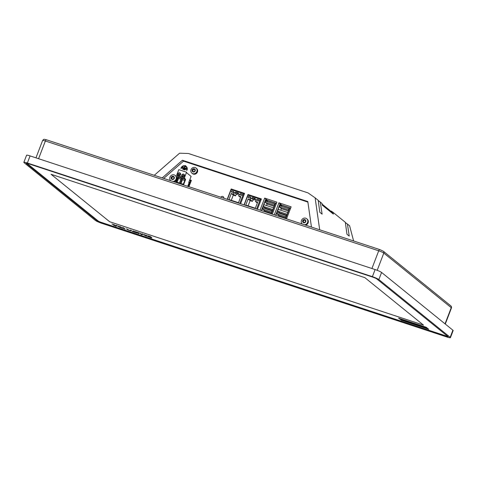 <?xml version="1.0" encoding="UTF-8"?>
<svg xmlns="http://www.w3.org/2000/svg" width="477" height="477" viewBox="0 0 477 477"><rect width="100%" height="100%" fill="white"/><g stroke="black" fill="none" stroke-linecap="round" stroke-linejoin="round"><path stroke-width="0.72" d="M305.292 222.354A1.312 1.216 129 0 1 305.858 220.887A1.699 1.574 -51 0 0 305.84 220.762A1.312 1.216 129 0 1 304.904 219.623A1.699 1.574 -51 0 0 304.785 219.587A1.312 1.216 129 0 1 303.289 219.921A1.699 1.574 -51 0 0 303.181 220.01A1.312 1.216 129 0 1 302.621 221.471A1.699 1.574 -51 0 0 302.639 221.602A1.312 1.216 129 0 1 303.575 222.735A1.699 1.574 -51 0 0 303.694 222.777A1.312 1.216 129 0 1 305.191 222.443A1.699 1.574 -51 0 0 305.858 220.887M305.84 220.762A1.699 1.574 -51 0 0 304.904 219.623M304.904 219.688L304.785 219.587A1.699 1.574 -51 0 0 303.289 219.921L303.64 220.207A1.312 1.216 -51 0 0 304.976 220.022M303.008 221.739A1.312 1.216 -51 0 0 303.539 220.296L303.181 220.01A1.699 1.574 -51 0 0 302.621 221.471L302.859 221.668M302.639 221.602A1.699 1.574 -51 0 0 303.575 222.735M173.795 179.042A1.312 1.216 129 0 1 174.355 177.575A1.699 1.574 -51 0 0 174.338 177.444A1.312 1.216 129 0 1 173.401 176.311A1.699 1.574 -51 0 0 173.282 176.269A1.312 1.216 129 0 1 171.786 176.603A1.699 1.574 -51 0 0 171.684 176.693A1.312 1.216 129 0 1 171.118 178.159A1.699 1.574 -51 0 0 171.136 178.285A1.312 1.216 129 0 1 172.072 179.424A1.699 1.574 -51 0 0 172.191 179.459A1.312 1.216 129 0 1 173.694 179.131A1.699 1.574 -51 0 0 174.355 177.575M174.338 177.444A1.699 1.574 -51 0 0 173.401 176.311M173.407 176.371L173.282 176.269A1.699 1.574 -51 0 0 171.786 176.603L172.137 176.889A1.312 1.216 -51 0 0 173.473 176.711M171.505 178.422A1.312 1.216 -51 0 0 172.036 176.979L171.684 176.693A1.699 1.574 -51 0 0 171.118 178.159L171.362 178.35M171.136 178.285A1.699 1.574 -51 0 0 172.072 179.424M223.838 198.217A1.723 1.598 -51 0 0 220.851 197.234M318.237 200.584L322.029 203.435L322.273 205.14L333.334 214.09A0.865 0.799 -51 0 0 333.059 213.601L322.231 204.836M319.691 229.789L315.118 197.836L308.088 192.923L188.391 153.493L179.59 153.195L154.274 175.303M315.118 197.836L318.201 200.334L319.84 212.307L322.106 214.143L320.3 202.033M265.29 208.634L265.462 208.181L272.516 210.506M264.186 211.508L264.52 210.637M262.648 209.117L271.592 212.062L272.051 210.864L263.107 207.918L262.648 209.117L264.848 210.9L271.52 213.1M267.895 201.854L274.967 204.132M266.488 205.515L267.126 203.852M265.248 202.331L274.197 205.277L274.657 204.078L265.707 201.133L265.248 202.331L267.454 204.114L274.126 206.314M279.546 213.332L279.725 212.879L286.778 215.205M278.449 216.2L278.783 215.33M276.904 213.809L285.848 216.755L286.307 215.562L277.364 212.617L276.904 213.809L279.111 215.598L285.783 217.792M282.151 206.547L289.223 208.831M280.744 210.208L281.388 208.544M279.51 207.024L288.454 209.975L288.913 208.777L279.969 205.831L279.51 207.024L281.716 208.813L288.388 211.013M271.24 213.827L275.336 203.16L265.629 199.964L267.907 201.813M273.542 207.835L263.924 204.669L263.256 206.398L265.462 208.181M265.629 199.964L261.533 210.631M285.502 218.526L289.599 207.859L279.886 204.657L282.169 206.505M287.804 212.533L278.18 209.367L277.519 211.096L279.725 212.879M279.886 204.657L275.789 215.33M345.36 222.544L349.581 225.734L353.612 240.963M347.429 223.993L349.23 236.103L346.97 234.273L345.324 222.294L333.089 212.384L333.334 214.09M331.968 211.603L333.089 212.384M311.463 227.076L307.808 201.55L182.423 160.248L162.192 177.909M182.423 160.248L183.514 161.131L307.886 202.099M163.718 178.41L183.514 161.131M174.016 181.803A3.446 3.19 -51 0 0 175.733 175.852L175.202 175.429A3.446 3.19 129 0 1 172.942 181.451M305.518 225.12A3.446 3.19 -51 0 0 307.23 219.17L306.705 218.74A3.446 3.19 129 0 1 304.445 224.762M196.017 168.029L196.59 168.494A3.291 3.047 129 0 1 196.888 172.966A3.291 3.047 129 0 1 192.452 173.61L191.879 173.145A3.291 3.047 129 0 1 195.117 167.54A3.291 3.047 129 0 1 196.315 172.507A3.291 3.047 129 0 1 191.879 173.145M188.934 186.722L191.378 180.354L189.786 179.829M240.587 203.733L244.564 193.376L231.184 188.97L227.207 199.326M257.413 209.278L261.39 198.921L248.01 194.515L244.039 204.866M272.272 214.167L276.887 202.135L264.657 198.11L260.037 210.136M286.528 218.865L291.149 206.833L278.914 202.803L274.299 214.835M278.914 202.803L281.734 205.092M264.657 198.11L267.478 200.394M248.01 194.515L249.256 195.522M231.184 188.97L232.43 189.977M189.584 180.372L189.918 180.64M188.397 186.543L190.579 180.861L191.038 181.236M190.579 180.861L189.524 180.515M187.723 186.322L189.321 182.154L188.946 182.029M188.832 182.315L189.16 182.578M256.614 209.009L260.388 199.189L261.074 199.744M260.388 199.189L247.998 195.111L244.23 204.931M250.222 198.176L250.652 197.061L248.589 196.381L248.159 197.496L250.222 198.176M258.761 200.99L259.19 199.875L257.127 199.195L256.698 200.31L258.761 200.99M255.326 208.222L257.658 202.153L255.398 201.413L256.042 199.738L254.974 199.38L255.308 198.504L252.405 197.55L252.065 198.426L250.997 198.074L250.353 199.75L248.1 199.004L245.768 205.074L255.326 208.222M239.794 203.47L243.568 193.65L244.248 194.199M243.568 193.65L231.184 189.566L227.41 199.392M233.402 192.636L233.831 191.521L231.768 190.842L231.339 191.957L233.402 192.636M241.94 195.451L242.37 194.33L240.307 193.65L239.877 194.771L241.94 195.451M238.506 202.683L240.837 196.613L238.578 195.868L239.221 194.193L238.154 193.841L238.488 192.964L235.584 192.004L235.244 192.887L234.177 192.535L233.533 194.211L231.279 193.465L228.948 199.535L238.506 202.683M255.398 201.413L257.336 202.981M254.974 199.38L255.893 200.125M252.405 197.55L254.98 199.368M252.065 198.426L254.098 200.066L254.432 199.189M250.997 198.074L254.098 200.066M250.353 199.75L252.381 201.389L253.025 199.714M248.1 199.004L250.127 200.65L252.381 201.389M248.129 205.849L250.127 200.65M238.578 195.868L240.515 197.442M238.154 193.841L239.072 194.586M235.584 192.004L238.16 193.829M235.244 192.887L237.278 194.527L237.612 193.65M234.177 192.535L237.278 194.527M233.533 194.211L235.56 195.85L236.204 194.175M231.279 193.465L233.307 195.111L235.56 195.85M231.309 200.31L233.307 195.111M257.127 199.195L259.184 199.893M256.757 200.328L257.175 199.231M248.589 196.381L250.646 197.084M248.219 197.52L248.642 196.423M240.307 193.65L242.364 194.354M239.937 194.789L240.354 193.692M231.768 190.842L233.825 191.539M231.399 191.975L231.822 190.883M261.378 210.584L265.534 199.756L275.551 203.053L276.302 203.661M275.551 203.053L271.395 213.881M275.64 215.276L279.796 204.448L289.813 207.751L290.565 208.36M289.813 207.751L285.651 218.579M277.519 211.096L287.136 214.262M263.256 206.398L272.88 209.564M195.29 169.961A1.693 1.568 129 0 1 195.308 170.092A1.312 1.216 -51 0 0 194.747 171.547A1.693 1.568 129 0 1 194.646 171.642A1.312 1.216 -51 0 0 193.155 171.97A1.693 1.568 129 0 1 193.03 171.929A1.312 1.216 -51 0 0 192.1 170.808A1.693 1.568 129 0 1 192.082 170.671A1.312 1.216 -51 0 0 192.642 169.216A1.693 1.568 129 0 1 192.75 169.12A1.312 1.216 -51 0 0 194.234 168.792A1.693 1.568 129 0 1 194.36 168.834A1.312 1.216 -51 0 0 195.29 169.961L195.29 169.961M194.3 168.81A1.693 1.568 -51 0 0 192.094 170.742A1.693 1.568 -51 0 0 194.699 171.595A1.693 1.568 -51 0 0 194.3 168.81M194.789 169.729L195.141 170.015A1.312 1.216 -51 0 0 195.284 170.11M192.464 170.939A1.312 1.216 -51 0 0 192.994 169.502A1.693 1.568 129 0 1 193.102 169.413L192.75 169.12M193.102 169.413A1.312 1.216 -51 0 0 194.431 169.228M192.994 169.502L192.642 169.216M193.31 171.827A1.312 1.216 -51 0 0 192.958 171.326L192.601 171.04M423.755 327.329C425.752 328.063 426.402 328.188 425.687 327.699C423.761 326.978 423.141 326.554 425.454 327.425L422.807 326.662C424.16 327.24 426.217 328.122 423.516 327.139L423.755 327.329C425.752 328.063 426.402 328.188 425.687 327.699C423.761 326.978 423.141 326.554 425.454 327.425L422.866 326.501C424.22 327.079 426.283 327.961 423.576 326.978M425.281 327.073L422.807 326.662C424.16 327.24 426.217 328.122 423.516 327.139L423.564 327.013M425.114 327.657L423.516 327.139M423.654 326.846L425.454 327.425M422.932 327.067L420.541 325.684L422.932 327.067L421.751 325.904L420.541 325.684M420.905 326.399L419.665 325.392L416.88 324.479L418.818 325.225L417.846 325.141L419.605 325.863L418.162 325.493L420.905 326.399L419.724 325.236L416.88 324.479M417.447 325.26L416.206 324.253L415.449 324.008L416.242 324.646L413.726 323.43L413.47 323.74L411.591 322.738L412.832 323.74L414.185 324.181L414.346 323.877L417.447 325.26L416.266 324.098L415.449 324.008M411.961 323.454L410.721 322.446L407.895 321.516L409.832 322.261L408.664 322.023L410.619 322.905L409.177 322.535L411.961 323.454L410.78 322.285L407.895 321.516M408.503 322.309L406.505 321.057L407.298 321.701L403.924 320.21L405.158 321.212L405.957 321.474L405.194 320.854L408.503 322.309L407.322 321.146L406.505 321.057M401.884 320.127C403.864 320.848 404.496 320.967 403.786 320.484C401.855 319.763 401.235 319.34 403.548 320.21L400.936 319.459C402.272 320.025 404.335 320.914 401.652 319.936L401.884 320.127C403.864 320.848 404.496 320.967 403.786 320.484C401.855 319.763 401.235 319.34 403.548 320.21L400.996 319.298C402.338 319.87 404.395 320.753 401.712 319.775M403.375 319.858L400.936 319.459C402.272 320.025 404.335 320.914 401.652 319.936L401.7 319.811M403.226 320.449L401.652 319.936M401.741 319.632L403.548 320.21M426.182 328.027L425.46 327.413M415.527 324.068L411.591 322.738M406.666 321.188L403.924 320.21M404.275 320.812L403.554 320.198M423.469 325.093L109.644 221.722L51.051 174.284L109.644 221.727L423.487 325.105L364.875 277.65L51.027 174.272M428.328 328.963L401.127 320.001L399.016 318.296M401.062 320.162L428.704 329.267L426.223 327.258L398.581 318.153L401.127 320.001M26.897 163.271A2.671 0.334 -159 0 0 26.968 163.331L98.155 220.964A2.671 0.334 -159 0 0 101.309 222.383L445.965 335.909A2.671 0.334 -159 0 0 447.617 336.267M28.25 163.647L372.907 277.173A3.273 0.411 21 0 1 376.776 278.914L447.963 336.547A3.273 0.411 21 0 1 448.118 336.762A3.273 0.411 21 0 1 446.025 336.368L101.368 222.848A3.273 0.411 21 0 1 97.499 221.107L26.307 163.474A3.273 0.411 21 0 1 26.157 163.253A3.273 0.411 21 0 1 28.25 163.647M378.851 279.564A5.474 0.686 -159 0 0 372.388 276.666L375.113 269.559A5.474 0.686 21 0 1 381.582 272.462L378.851 279.564L450.169 337.305L452.894 330.203A5.474 0.686 21 0 1 453.15 330.561L450.425 337.668A5.474 0.686 -159 0 0 450.169 337.305M27.35 163.009A5.474 0.686 -159 0 0 23.85 162.353L26.575 155.252A5.474 0.686 21 0 1 30.075 155.907L27.35 163.009L372.388 276.666M23.85 162.353A5.474 0.686 -159 0 0 24.106 162.717L95.418 220.457A5.474 0.686 -159 0 0 101.887 223.355L446.925 337.006A5.474 0.686 -159 0 0 450.425 337.668M381.582 272.462L452.894 330.203M375.113 269.559L30.075 155.907M302.329 224.071A3.446 3.19 129 0 1 305.763 218.227A3.446 3.19 129 0 1 306.705 218.74M303.694 222.777A1.699 1.574 -51 0 0 305.191 222.443M170.826 180.753A3.446 3.19 129 0 1 174.26 174.916A3.446 3.19 129 0 1 175.202 175.429M172.191 179.459A1.699 1.574 -51 0 0 173.694 179.131M173.831 177.211L174.188 177.498A1.312 1.216 -51 0 0 174.326 177.593M172.352 179.31A1.312 1.216 -51 0 0 172 178.809L171.642 178.523M305.334 220.523L305.685 220.815A1.312 1.216 -51 0 0 305.829 220.911M303.855 222.622A1.312 1.216 -51 0 0 303.503 222.121L303.145 221.835M151.137 237.176C150.511 236.52 145.753 235.179 148.705 236.514L151.054 237.48L149.408 237.17C152.861 238.607 152.413 237.767 149.271 236.67C146.701 235.572 150.07 236.461 150.601 237.003L151.167 237.099C150.541 236.437 145.783 235.095 148.735 236.431M147.84 235.918L148.705 236.514M151.054 237.48L151.501 237.79M149.313 236.974L148.782 236.801M151.084 237.403L149.343 236.896M149.408 237.17C152.861 238.607 152.413 237.767 149.271 236.67L148.395 236.121M149.438 237.087C152.89 238.53 152.443 237.689 149.301 236.592M149.271 236.67L148.323 236.139M148.192 236.819L146.451 235.304M146.415 235.382L145.896 235.209M142.146 234.827L142.271 234.1L146.528 236.181L144.752 234.744L144.197 234.654L145.807 235.96L142.438 233.98L141.836 233.784L141.681 234.601L139.564 233.038L141.311 234.553L142.146 234.827L142.301 234.022M146.499 236.258L144.752 234.744M144.722 234.827L144.197 234.654M145.837 235.882L142.438 233.98M142.408 234.064L141.8 233.861M141.711 234.523L140.089 233.211M140.059 233.289L139.534 233.116M138.3 232.997L138.294 233.474L136.285 232.335L138.3 232.997M138.324 233.396L136.315 232.257M138.867 232.806L134.526 231.464L138.759 233.712L138.867 232.806L138.306 232.71M138.354 232.859L136.04 232.096M136.011 232.18L135.104 231.566M135.074 231.649L134.526 231.464M138.759 233.712L138.837 232.883M133.274 231.84L136.833 232.985L133.101 230.904L134.711 232.317L133.274 231.84L134.741 232.233M136.666 232.961L135.265 232.406M135.235 232.49L133.62 231.077M133.59 231.16L133.071 230.987M132.701 231.715L130.954 230.2M130.925 230.278L130.4 230.105M184.998 169.955L185.148 169.556L182.828 168.775L182.679 169.174L184.998 169.955L185.124 169.532M182.679 169.174L184.969 169.931M122.267 228.28L121.468 227.636L125.147 229.139L123.376 227.702L122.822 227.612L123.668 228.292L121.337 227.529L119.995 226.593L121.742 228.107L122.297 228.197L121.498 227.553M125.117 229.216L123.376 227.702M123.34 227.779L122.822 227.612M123.698 228.215L121.367 227.446M121.337 227.529L120.52 226.76M120.49 226.843L119.965 226.67M116.215 226.289L116.346 225.561L120.598 227.642L118.827 226.205L118.272 226.11L119.876 227.422L116.507 225.442L115.905 225.245L115.75 226.062L113.639 224.494L115.38 226.015L116.215 226.289L116.376 225.478M120.568 227.72L118.827 226.205M118.791 226.283L118.272 226.11M119.906 227.338L116.507 225.442M116.477 225.52L115.875 225.323M115.786 225.979L114.164 224.667M114.128 224.75L113.609 224.578M114.206 225.627L112.465 224.107M112.435 224.19L111.91 224.017M127.061 229.109L130.03 230.653L127.395 229.735L130.632 230.904L126.566 229.091L127.091 229.026M130.096 230.707L127.943 229.831M127.914 229.908L127.395 229.735M130.626 230.856L126.483 228.894M185.577 165.549L185.046 165.805A3.381 3.13 -51 0 0 180.914 168.411L181.314 168.482A2.951 2.731 129 0 1 184.891 166.211L184.277 167.815L182.554 167.248L182.405 167.648L186.251 168.93L186.376 168.506L184.659 167.94L185.273 166.336A2.951 2.731 129 0 1 186.501 170.194L186.889 170.39A3.381 3.13 -51 0 0 186.191 166.39A3.381 3.13 -51 0 0 186.179 166.378L186.167 166.366A3.381 3.13 -51 0 0 185.428 165.936L185.577 165.549L185.458 165.948M186.501 170.194L186.889 170.39M186.859 170.372A3.381 3.13 -51 0 0 186.167 166.366M180.914 168.411L181.338 168.506A2.951 2.731 129 0 1 184.885 166.223M182.405 167.648L186.251 168.93L186.376 168.506M184.688 167.952L185.303 166.354A2.951 2.731 129 0 1 185.905 166.712M185.625 169.442L185.75 169.019L182.691 168.011L182.542 168.411L185.625 169.442L185.75 169.019M182.542 168.411L185.601 169.418M318.225 200.531L320.782 202.427M331.479 211.072L332.451 213.106M180.568 173.688L178.07 174.964A1.509 1.395 129 0 1 180.282 173.211M175.745 182.375L177.832 176.949L178.243 177.086L176.293 182.166L179.352 183.174L181.302 178.094L185.601 179.507L184.426 177.79L186.567 172.203L186.543 172.704L191.104 176.401L188.743 182.542L189.071 182.81M183.514 184.933L185.601 179.507M184.778 180.437L182.22 179.596L182.125 178.362L180.175 183.448L183.234 184.456L185.183 179.37M177.832 176.949L176.657 175.232L184.426 177.79M176.657 175.232L178.797 169.645L186.567 172.203M180.55 174.713A1.509 1.395 -51 0 0 178.124 173.395A1.509 1.395 -51 0 0 178.261 175.447A1.509 1.395 -51 0 0 180.55 174.713M184.432 175.995A1.509 1.395 -51 0 0 182.011 174.677A1.509 1.395 -51 0 0 182.142 176.728A1.509 1.395 -51 0 0 184.432 175.995M177.593 176.514L185.362 179.072M180.89 179.155L178.338 178.315L178.243 177.086L181.302 178.094M178.07 174.964L178.195 175.065A1.509 1.395 -51 0 0 178.285 175.309M178.392 175.542A1.509 1.395 129 0 1 178.231 175.333L180.652 174.099M180.861 179.245L178.338 178.315M177.146 182.113L178.541 178.481M179.465 182.876L176.293 182.166M178.195 175.065L180.616 173.831M184.456 174.97L181.958 176.24A1.509 1.395 129 0 1 184.164 174.493M182.172 176.585A1.509 1.395 -51 0 1 182.083 176.347L181.958 176.24M182.28 176.818A1.509 1.395 129 0 1 182.119 176.615L184.533 175.381M184.742 180.521L182.22 179.596M181.027 183.389L182.423 179.757M183.347 184.152L180.175 183.448M182.083 176.347L184.498 175.113M445.041 323.841L451.248 307.683L383.806 253.084L377.2 270.31M371.923 268.509L378.72 250.801L45.375 141.001L38.577 158.71M45.375 141.001A4.311 0.543 -159 0 0 42.62 140.488C43.884 139.362 43.133 138.831 46.424 139.779A1.723 0.614 108.2 0 0 45.375 141.001M383.365 251.242A1.723 1.598 -51 0 1 383.806 253.084A4.311 0.543 -159 0 0 378.72 250.801A1.723 0.614 108.2 0 1 379.764 249.572L383.365 251.242L450.801 305.84C451.427 306.276 451.641 306.985 451.445 307.969A4.311 0.543 -159 0 0 451.248 307.683A1.723 1.598 -51 0 0 450.801 305.84M46.496 139.815A1.723 0.614 108.2 0 0 46.424 139.779L379.764 249.572A1.723 0.614 108.2 0 1 379.835 249.614M97.499 221.107L97.696 220.595M101.368 222.848L101.518 222.449M446.025 336.368L446.174 335.975M322.136 204.162L332.296 212.39M35.96 157.845L42.62 140.488M445.279 324.032L451.445 307.969"/></g></svg>

